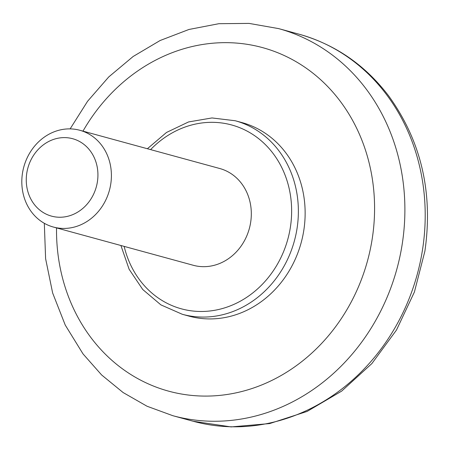 <?xml version="1.0" encoding="UTF-8"?>
<svg xmlns="http://www.w3.org/2000/svg" width="450" height="450" viewBox="0 0 450 450"><rect width="100%" height="100%" fill="white"/><g stroke="black" fill="none" stroke-linecap="round" stroke-linejoin="round"><path stroke-width="0.67" d="M22.5 173.031A50.164 44.37 105.3 0 1 79.836 130.275A50.164 44.37 105.3 0 1 110.717 184.286A50.164 44.37 105.3 0 1 53.381 227.042A50.164 44.37 105.3 0 1 22.5 173.031M53.381 227.042L193.297 265.286A50.164 44.37 -74.7 0 0 250.627 222.531A50.164 44.37 -74.7 0 0 219.746 168.514L79.836 130.275M182.329 314.291L189.096 316.142A100.322 88.746 -74.7 0 0 303.761 230.625A100.322 88.746 -74.7 0 0 241.999 122.597L235.226 120.746A100.322 88.746 105.3 0 1 296.994 228.774A100.322 88.746 105.3 0 1 182.329 314.291L160.886 304.875L142.74 289.502L129.116 269.252L120.926 245.509M26.809 172.924A40.129 35.499 105.3 0 1 85.163 145.406A40.129 35.499 105.3 0 1 74.312 213.941A40.129 35.499 105.3 0 1 26.809 172.924M150.598 149.614A95.304 84.308 105.3 0 1 278.511 161.544A95.304 84.308 105.3 0 1 240.345 301.179A95.304 84.308 105.3 0 1 124.149 246.386M82.98 131.136A178.071 157.517 105.3 0 1 341.927 103.539A178.071 157.517 105.3 0 1 265.438 383.383A178.071 157.517 105.3 0 1 56.531 227.903M422.443 250.211A200.644 177.486 -74.7 0 0 298.912 34.149C335.194 44.415 365.119 65.008 388.688 95.929C421.206 141.019 433.271 192.78 424.89 251.207L414.399 292.033L396.484 330.036L371.897 363.544L341.685 391.095L307.119 411.424L269.702 423.568L231.109 426.915L193.112 421.239A200.644 177.486 -74.7 0 0 422.443 250.211M298.912 34.149L278.606 28.603A200.644 177.486 105.3 0 1 402.131 244.659A200.644 177.486 105.3 0 1 172.8 415.688L193.112 421.239M235.226 120.746L211.978 117.945L188.533 121.95L166.506 132.457L147.381 148.736M278.606 28.603L249.047 23.4L218.874 23.698L188.955 29.469L160.121 40.511L133.149 56.486L108.748 76.939L87.559 101.295L70.127 128.886M172.8 415.688L147.049 406.243L123.137 392.558L101.633 374.968L83.025 353.908L65.239 325.069L52.644 292.995L45.608 258.711L44.319 223.301"/></g></svg>
